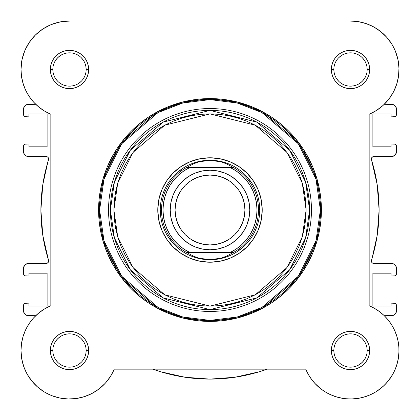 <?xml version="1.0" encoding="UTF-8"?>
<svg xmlns="http://www.w3.org/2000/svg" width="420" height="420" viewBox="0 0 420 420"><rect width="100%" height="100%" fill="white"/><g stroke="black" fill="none" stroke-linecap="round" stroke-linejoin="round"><path stroke-width="0.63" d="M60.942 21.761L58.301 22.307L60.942 21.761M52.253 24.166L49.119 25.483L52.253 24.166M30.655 40.457L28.697 43.281L30.655 40.457M21.499 76.445L23.399 84.556L21.499 76.445M24.035 86.378L26.192 91.329L24.035 86.378M26.712 373.343L27.531 374.813L26.712 373.343M31.7 380.893L32.75 382.153L31.7 380.893M36.907 386.421L38.483 387.786L36.907 386.421M51.177 395.409L53.12 396.149L51.177 395.409M58.816 397.808L60.459 398.149L58.816 397.808M75.374 398.643L77.432 398.344L75.374 398.643M98.311 389.508L99.64 388.49L98.311 389.508M344.631 398.643L350.569 399L344.631 398.643M351.755 398.984L360.019 398.06L351.755 398.984M361.184 397.808L366.881 396.149L361.184 397.808M375.469 392.081L381.518 387.786L375.469 392.081M383.093 386.421L387.251 382.153L383.093 386.421M393.288 373.343L395.756 367.952L393.288 373.343M398.27 358.874L396.459 365.999L398.281 358.827L396.905 364.607L398.281 358.827L398.942 352.926L398.874 346.983L398.076 341.098L398.874 346.983M398.979 349.088L398.669 344.831L398.979 349.088M398.318 342.41L397.352 337.979L398.318 342.41M385.507 316.943L384.263 315.693L385.507 316.943M394.979 144.165L391.041 143.976L391.041 146.832L372.887 146.832L372.887 114.009L391.041 114.009L391.041 116.865L394.028 116.865A2.489 2.489 0 0 0 396.512 114.382L396.512 109.284A4.972 4.972 0 0 0 391.54 104.307L384.263 104.307L384.562 104.018L384.263 104.307L392.511 104.407L395.057 105.767L396.417 108.313L396.512 114.382L395.787 116.141L394.979 116.676L391.041 116.865L391.041 114.009L372.887 114.009L372.887 146.832L391.041 146.832L391.041 143.976L394.979 144.165L395.787 144.701L396.512 146.459L396.512 151.557L396.133 153.463L395.057 155.075L392.511 156.44L373.27 156.602L371.842 157.547L371.364 159.185L377.186 184.59L379.108 210L377.186 235.41L371.39 261.392L372.236 262.878L373.842 263.466L392.511 263.56L394.301 264.306L395.677 265.676L396.512 268.443L396.322 274.491L394.979 275.835L391.041 276.024L391.041 273.168L372.887 273.168L372.887 305.991L391.041 305.991L391.041 303.13L394.979 303.319L395.787 303.86L396.512 305.618L396.417 311.687L395.057 314.233L392.511 315.593L384.263 315.693L391.54 315.693A4.972 4.972 0 0 0 396.512 310.716L396.512 305.618L395.787 303.86M387.917 100.349L389.76 97.965L387.917 100.349M393.839 91.255L392.464 93.802L393.844 91.255M396.013 86.258L396.774 84.026L396.013 86.258M398.501 76.44L398.632 75.474L398.501 76.44M376.036 28.261L371.296 25.683L376.036 28.261M367.962 24.25L362.628 22.538L367.962 24.25M387.161 318.754L389.949 322.292M391.151 324.056L394.291 329.663M394.359 329.805L396.921 336.452M398.99 351.414L398.302 358.696M392.711 374.393L388.006 381.25M375.412 392.117L368.823 395.409M342.568 398.344L335.444 396.601M335.302 396.554L328.503 393.719M326.671 392.737L321.689 389.508M320.738 388.789L314.632 383.14M313.845 382.247L310.238 377.528M309.115 375.774L305.744 369.159L308.359 374.493L305.744 369.159L114.256 369.159L110.413 376.53L105.367 383.14L99.262 388.789L105.367 383.14M110.885 375.774L109.762 377.522M106.155 382.247L105.047 383.486M93.329 392.737L91.497 393.719M92.285 393.309L99.262 388.789L92.285 393.309L84.641 396.575L76.545 398.486L68.245 398.984L76.545 398.486L84.609 396.585M69.431 399L67.778 398.969M24.245 367.952L23.541 365.999M21.011 351.414L21.021 349.088M21.331 344.831L21.683 342.41M22.649 337.979L23.231 335.958M28.849 324.056L30.051 322.298M32.839 318.754L34.492 316.943M35.469 104.05L32.151 100.433M30.282 98.028L27.589 93.902M21.404 75.726L21.005 68.864M24.549 51.287L25.688 48.688M34.277 36.157L36.86 33.626M41.134 30.156L44.137 28.156M69.773 21L350.233 21L69.773 21M353.02 21.063L359.32 21.809M379.092 30.319L383.271 33.742M385.844 36.283L389.45 40.598M391.361 43.37L394.454 48.988M395.336 50.998L398.076 60.065M398.354 61.598L398.995 68.806M267.146 369.159L259.271 371.768L234.906 377.26L210 379.103L185.094 377.26L160.729 371.768L152.854 369.159A169.108 169.108 0 0 0 267.141 369.159L259.271 371.768M25.021 275.835L28.959 276.024L28.959 273.168L47.114 273.168L47.114 305.991L28.959 305.991L28.959 303.13L25.972 303.13A2.489 2.489 0 0 0 23.489 305.618L23.489 310.716A4.972 4.972 0 0 0 28.46 315.693L35.737 315.693L27.489 315.593L24.943 314.233L23.583 311.687L23.489 305.618L24.213 303.86L25.021 303.319L28.959 303.13L28.959 305.991L47.114 305.991L47.114 273.168L28.959 273.168L28.959 276.024L25.021 275.835L24.213 275.294L23.489 273.541L23.489 268.443L23.867 266.537L24.943 264.925L27.489 263.56L46.73 263.398L48.158 262.453L48.636 260.81L42.814 235.41L40.892 210L42.814 184.59L48.61 158.608L47.765 157.122L46.158 156.534L27.489 156.44L25.699 155.694L24.323 154.324L23.489 151.557L23.678 145.509L25.021 144.165L28.959 143.976L28.959 146.832L47.114 146.832L47.114 114.009L28.959 114.009L28.959 116.865L25.021 116.676L24.213 116.141L23.489 114.382L23.583 108.313L24.943 105.767L27.489 104.407L35.737 104.307L28.46 104.307A4.972 4.972 0 0 0 23.489 109.284L23.489 114.382A2.489 2.489 0 0 0 25.972 116.865L25.021 116.676M24.943 314.233L24.323 313.478M24.213 275.294L23.678 274.491M23.583 267.472L24.943 264.925M48.61 261.392L48.636 260.81M48.636 159.185L48.61 158.608M48.158 157.547L47.276 156.802M46.73 156.602L28.46 156.534A4.972 4.972 0 0 1 23.489 151.557L23.678 145.509L25.021 144.165M24.213 116.141L23.678 115.332M23.583 108.313L24.943 105.767M395.057 105.767L395.677 106.517M395.787 144.701L396.512 146.459L396.512 151.557A4.972 4.972 0 0 1 391.54 156.534L373.842 156.534A2.489 2.489 0 0 0 371.469 159.758A169.108 169.108 0 0 1 371.469 260.243A2.489 2.489 0 0 0 373.842 263.466L391.54 263.466A4.972 4.972 0 0 1 396.512 268.443L396.322 274.491L394.979 275.835M396.417 152.528L395.057 155.075M371.39 158.608L371.364 159.185M371.364 260.81L371.39 261.392M371.842 262.453L372.724 263.198M373.27 263.398L373.842 263.466M396.512 273.541A2.489 2.489 0 0 1 394.028 276.024L391.041 276.024L391.041 273.168L372.887 273.168L372.887 305.991L391.041 305.991L391.041 303.13L394.979 303.319M396.417 311.687L395.057 314.233M234.906 377.26L210 379.103L185.094 377.26L160.729 371.768M83.344 359.767L84.887 356.885L85.838 353.756L86.158 350.506L85.838 347.256L84.887 344.132M57.713 338.725L60.239 336.651L57.713 338.725L55.64 341.25L54.101 344.132L53.151 347.256M55.64 359.762L57.713 362.287L55.634 359.756M60.239 364.361L63.116 365.899L66.245 366.849L63.116 365.899L60.239 364.361M362.287 81.275L359.762 83.349L362.287 81.275L364.361 78.75L365.899 75.868L366.849 72.744M364.361 60.239L362.287 57.713L364.366 60.239M359.762 55.64L356.885 54.101L353.756 53.151L356.885 54.101L359.762 55.64M350.501 367.169L353.756 366.849L356.885 365.899L359.762 364.361L362.287 362.287L364.361 359.762L365.899 356.885L366.849 353.756M364.361 341.25L362.287 338.725L364.366 341.255M69.499 52.831L66.245 53.151L63.116 54.101L60.239 55.64L57.713 57.713L55.64 60.239L54.101 63.116L53.151 66.245M55.64 78.75L57.713 81.275L55.634 78.745M46.158 156.534A2.489 2.489 0 0 1 48.531 159.758A169.108 169.108 0 0 0 48.531 260.243A2.489 2.489 0 0 1 46.158 263.466L28.46 263.466A4.972 4.972 0 0 0 23.489 268.443L23.489 273.541A2.489 2.489 0 0 0 25.972 276.024M23.489 146.459A2.489 2.489 0 0 1 25.972 143.976L28.959 143.976L28.959 146.832L47.114 146.832L47.114 114.009L28.959 114.009L28.959 116.865L25.972 116.865M394.028 143.976A2.489 2.489 0 0 1 396.512 146.459M394.028 303.13A2.489 2.489 0 0 1 396.512 305.618M86.158 69.499L86.158 69.494A16.663 16.663 0 0 0 69.494 52.831A16.663 16.663 0 0 0 52.831 69.494L50.342 69.494A19.147 19.147 0 0 1 69.494 50.342A19.147 19.147 0 0 1 88.641 69.494L86.158 69.494A16.663 16.663 0 0 1 69.494 86.153A16.663 16.663 0 0 1 52.831 69.494A16.663 16.663 0 0 1 69.494 52.831A16.663 16.663 0 0 1 86.158 69.494L85.838 66.245L84.887 63.116M52.831 350.501L52.831 350.506A16.663 16.663 0 0 0 69.494 367.169A16.663 16.663 0 0 0 86.158 350.506A16.663 16.663 0 0 0 69.494 333.842A16.663 16.663 0 0 0 52.831 350.506L50.342 350.506A19.147 19.147 0 0 1 69.494 331.359A19.147 19.147 0 0 1 88.641 350.506L86.158 350.506A16.663 16.663 0 0 1 69.494 367.169A16.663 16.663 0 0 1 52.831 350.506A16.663 16.663 0 0 1 69.494 333.842A16.663 16.663 0 0 1 86.158 350.506L85.838 347.256M333.842 350.501L333.842 350.506A16.663 16.663 0 0 0 350.506 367.169A16.663 16.663 0 0 0 367.169 350.506A16.663 16.663 0 0 0 350.506 333.842A16.663 16.663 0 0 0 333.842 350.506L331.359 350.506A19.147 19.147 0 0 1 350.506 331.359A19.147 19.147 0 0 1 369.658 350.506L367.169 350.506A16.663 16.663 0 0 1 350.506 367.169A16.663 16.663 0 0 1 333.842 350.506A16.663 16.663 0 0 1 350.506 333.842A16.663 16.663 0 0 1 367.169 350.506L366.849 347.256L365.899 344.132M367.169 69.499L367.169 69.494A16.663 16.663 0 0 0 350.506 52.831A16.663 16.663 0 0 0 333.842 69.494L331.359 69.494A19.147 19.147 0 0 1 350.506 50.342A19.147 19.147 0 0 1 369.658 69.494L367.169 69.494A16.663 16.663 0 0 1 350.506 86.153A16.663 16.663 0 0 1 333.842 69.494A16.663 16.663 0 0 1 350.506 52.831A16.663 16.663 0 0 1 367.169 69.494L366.849 66.245L365.899 63.116M262.222 210L259.738 210L262.222 210L261.219 199.81L258.248 190.013L253.423 180.983L246.928 173.072L239.012 166.577L229.987 161.753L220.19 158.781L210 157.778L199.81 158.781L190.013 161.753L180.989 166.577L173.072 173.072L166.577 180.983L161.753 190.013L158.781 199.81L157.778 210A52.222 52.222 0 0 1 210 157.778A52.222 52.222 0 0 1 262.222 210A52.222 52.222 0 0 1 210 262.222A52.222 52.222 0 0 1 157.778 210L158.781 220.19L161.753 229.987L166.577 239.012L173.072 246.928L180.989 253.423L190.013 258.248L199.81 261.219L210 262.222L220.19 261.219L229.987 258.248L239.012 253.423L246.928 246.928L253.423 239.012L258.248 229.987L261.219 220.19L262.222 210M160.262 210L157.778 210L160.262 210L161.217 219.702M306.117 210L302.274 236.912L286.892 267.671L255.229 294.808L210 306.117L164.771 294.808L133.108 267.671L117.726 236.912L113.883 210L110.402 210L114.387 237.888L130.326 269.756L163.133 297.88L210 309.598L256.867 297.88L289.674 269.756L305.613 237.888L309.598 210L306.117 210L305.655 219.418L304.269 228.753L301.98 237.899L298.798 246.782L294.767 255.308L289.916 263.398L284.298 270.974L277.967 277.967L270.974 284.298L263.398 289.916L255.308 294.767L246.782 298.798L237.899 301.975L228.753 304.269L219.418 305.655L210 306.117L200.582 305.655L191.247 304.269L182.102 301.975L173.219 298.798L164.692 294.767L156.602 289.916L149.027 284.298L142.034 277.967L135.702 270.974L130.085 263.398L125.234 255.308L121.202 246.782L118.02 237.899L115.731 228.753L114.345 219.418L113.883 210L114.345 200.576L115.731 191.247L118.02 182.096L121.202 173.219L125.234 164.692L130.085 156.602L135.702 149.027L142.034 142.034L149.027 135.702L156.602 130.079L164.692 125.234L173.219 121.202L182.102 118.02L191.247 115.731L200.582 114.345L210 113.883L219.418 114.345L228.753 115.731L237.899 118.02L246.782 121.202L255.308 125.234L263.398 130.079L270.974 135.702L277.967 142.034L284.298 149.027L289.916 156.602L294.767 164.692L298.798 173.219L301.98 182.096L304.269 191.247L305.655 200.576L306.117 210L309.598 210A99.598 99.598 0 0 1 210 309.598A99.598 99.598 0 0 1 110.402 210L108.539 210A101.462 101.462 0 0 0 210 311.462A101.462 101.462 0 0 0 311.462 210L309.598 210L311.462 210A101.462 101.462 0 0 1 210 311.462A101.462 101.462 0 0 1 108.539 210L98.59 210L103.047 241.196L120.871 276.848L157.573 308.301L182.574 317.982L210 321.41L237.426 317.982L262.427 308.301L299.129 276.848L316.953 241.196L321.41 210L320.392 210L315.977 240.907L298.31 276.234L261.949 307.403L237.174 316.995L210 320.392L182.826 316.995L158.051 307.403L121.69 276.234L104.023 240.907L99.608 210A110.392 110.392 0 0 0 210 320.392A110.392 110.392 0 0 0 320.392 210L311.462 210L320.392 210A110.392 110.392 0 0 0 210 99.608A110.392 110.392 0 0 0 99.608 210L108.539 210A101.462 101.462 0 0 1 210 108.539A101.462 101.462 0 0 1 311.462 210A101.462 101.462 0 0 0 210 108.539A101.462 101.462 0 0 0 108.539 210L110.402 210A99.598 99.598 0 0 1 210 110.402A99.598 99.598 0 0 1 309.598 210L305.613 182.112L289.674 150.245L256.867 122.12L210 110.402L163.133 122.12L130.326 150.245L114.387 182.112L110.402 210L113.883 210L117.726 183.089L133.108 152.329L164.771 125.192L210 113.883L255.229 125.192L286.892 152.329L302.274 183.089L306.117 210M24.743 50.809L21.945 59.965L24.743 50.809L29.285 42.383L35.396 35.012L42.835 28.985L51.313 24.533L60.501 21.84L70.04 21.005L349.96 21.005A48.494 48.494 0 0 1 369.159 114.256L376.562 110.392L369.159 114.256L369.159 305.744L374.493 308.359L369.159 305.744A48.494 48.494 0 0 1 384.799 384.799A48.494 48.494 0 0 1 305.744 369.159L114.256 369.159A48.494 48.494 0 0 1 21 350.506L21.714 358.79L21 350.506L21.525 343.403L21 350.506A48.494 48.494 0 0 1 50.841 305.744L50.841 114.256L44.489 111.043L38.672 106.932L33.521 102.013L38.672 106.932L44.489 111.043L50.841 114.256A48.494 48.494 0 0 1 21 69.494L21.525 76.598L21 69.494A48.494 48.494 0 0 1 70.04 21.005L349.96 21.005L358.286 21.63L366.382 23.672L374.005 27.074L366.382 23.672M321.41 210A111.41 111.41 0 0 1 210 321.41A111.41 111.41 0 0 1 98.59 210L99.125 220.92L100.732 231.735L103.388 242.34L107.069 252.635L111.746 262.516L117.364 271.897L123.879 280.675L131.219 288.776L139.325 296.121L148.103 302.636L157.479 308.254L167.365 312.931L177.66 316.612L188.265 319.268L199.08 320.875L210 321.41L220.92 320.875L231.735 319.268L242.34 316.612L252.635 312.931L262.521 308.254L271.897 302.636L280.675 296.121L288.781 288.776L296.121 280.675L302.636 271.897L308.254 262.516L312.931 252.635L316.612 242.34L319.268 231.735L320.875 220.92L321.41 210L320.875 199.08L319.268 188.265L316.612 177.66L312.931 167.365L308.254 157.479L302.636 148.103L296.121 139.319L288.781 131.219L280.675 123.879L271.897 117.364L262.521 111.746L252.635 107.069L242.34 103.388L231.735 100.732L220.92 99.125L210 98.59L199.08 99.125L188.265 100.732L177.66 103.388L167.365 107.069L157.479 111.746L148.103 117.364L139.325 123.879L131.219 131.219L123.879 139.319L117.364 148.103L111.746 157.479L107.069 167.365L103.388 177.66L100.732 188.265L99.125 199.08L98.59 210A111.41 111.41 0 0 1 210 98.59A111.41 111.41 0 0 1 321.41 210L316.953 178.804L299.129 143.152L262.427 111.694L237.426 102.018L210 98.59L182.574 102.018L157.573 111.694L120.871 143.152L103.047 178.804L98.59 210L99.608 210L104.023 179.088L121.69 143.766L158.051 112.597L182.826 103.005L210 99.608L237.174 103.005L261.949 112.597L298.31 143.766L315.977 179.088L320.392 210L321.41 210M370.178 394.832L375.449 392.096L370.178 394.832L364.607 396.905L358.827 398.281L352.926 398.937L346.983 398.874L341.098 398.076L335.349 396.569L329.831 394.37L324.623 391.514L319.804 388.038L315.441 384.006L311.608 379.465L308.359 374.493M380.347 388.731L384.799 384.799L388.731 380.347L384.799 384.799L380.347 388.731L375.449 392.096M394.832 370.178L396.905 364.607L394.832 370.178L392.096 375.449L388.731 380.347M391.514 324.623L388.043 319.798L384.006 315.441L388.043 319.798L391.514 324.623L394.37 329.831L396.569 335.349L398.076 341.098M21.525 76.598L23.079 83.543L25.641 90.19L23.079 83.543L21.525 76.598M33.521 317.987L29.143 323.605L25.641 329.805L23.079 336.452L25.641 329.805L29.143 323.605L33.521 317.987L38.672 313.068L44.489 308.957L50.841 305.744L50.841 114.256M33.521 102.013L29.143 96.39L25.641 90.19M21 69.494L21.945 59.965M374.005 27.074L380.935 31.731L386.957 37.511L391.902 44.237L395.624 51.713L398.003 59.714L398.979 68.008L398.512 76.346L396.627 84.478L393.372 92.164L388.852 99.183L383.187 105.32L376.562 110.392M374.493 308.359L379.465 311.608L384.006 315.441M68.245 398.984L59.981 398.06L52.001 395.735L44.53 392.081L37.795 387.203L31.994 381.25L27.29 374.393L23.83 366.833L21.714 358.79M21.525 343.403L23.079 336.452M333.842 69.489L333.842 69.494A16.663 16.663 0 0 0 350.506 86.153A16.663 16.663 0 0 0 367.169 69.494L369.658 69.494A19.147 19.147 0 0 1 350.506 88.641A19.147 19.147 0 0 1 331.359 69.494L331.727 73.227L332.813 76.823L334.582 80.131L336.966 83.034L339.869 85.412L343.177 87.181L346.773 88.273L350.506 88.641L354.244 88.273L357.835 87.181L361.147 85.412L364.046 83.034L366.429 80.131L368.198 76.823L369.285 73.227L369.658 69.494L369.285 65.756L368.198 62.165L366.429 58.852L364.046 55.955L361.147 53.571L357.835 51.802L354.244 50.71L350.506 50.342L346.773 50.71L343.177 51.802L339.869 53.571L336.966 55.955L334.582 58.852L332.813 62.165L331.727 65.756L331.359 69.494L333.842 69.494L334.163 72.744L335.113 75.868M367.169 350.506L369.658 350.506A19.147 19.147 0 0 1 350.506 369.653A19.147 19.147 0 0 1 331.359 350.506L331.727 354.244L332.813 357.835L334.582 361.142L336.966 364.046L339.869 366.429L343.177 368.198L346.773 369.285L350.506 369.653L354.244 369.285L357.835 368.198L361.147 366.429L364.046 364.046L366.429 361.142L368.198 357.835L369.285 354.244L369.658 350.506L369.285 346.773L368.198 343.177L366.429 339.869L364.046 336.966L361.147 334.582L357.835 332.813L354.244 331.727L350.506 331.359L346.773 331.727L343.177 332.813L339.869 334.582L336.966 336.966L334.582 339.869L332.813 343.177L331.727 346.773L331.359 350.506L333.842 350.506L334.163 353.756L335.113 356.885M86.158 350.506L88.641 350.506A19.147 19.147 0 0 1 69.494 369.653A19.147 19.147 0 0 1 50.342 350.506L50.715 354.244L51.802 357.835L53.571 361.142L55.955 364.046L58.852 366.429L62.165 368.198L65.756 369.285L69.494 369.653L73.227 369.285L76.823 368.198L80.131 366.429L83.034 364.046L85.418 361.142L87.187 357.835L88.273 354.244L88.641 350.506L88.273 346.773L87.187 343.177L85.418 339.869L83.034 336.966L80.131 334.582L76.823 332.813L73.227 331.727L69.494 331.359L65.756 331.727L62.165 332.813L58.852 334.582L55.955 336.966L53.571 339.869L51.802 343.177L50.715 346.773L50.342 350.506L52.831 350.506L53.151 353.756L54.101 356.885M52.831 69.489L52.831 69.494A16.663 16.663 0 0 0 69.494 86.153A16.663 16.663 0 0 0 86.158 69.494L88.641 69.494A19.147 19.147 0 0 1 69.494 88.641A19.147 19.147 0 0 1 50.342 69.494L50.715 73.227L51.802 76.823L53.571 80.131L55.955 83.034L58.852 85.412L62.165 87.181L65.756 88.273L69.494 88.641L73.227 88.273L76.823 87.181L80.131 85.412L83.034 83.034L85.418 80.131L87.187 76.823L88.273 73.227L88.641 69.494L88.273 65.756L87.187 62.165L85.418 58.852L83.034 55.955L80.131 53.571L76.823 51.802L73.227 50.71L69.494 50.342L65.756 50.71L62.165 51.802L58.852 53.571L55.955 55.955L53.571 58.852L51.802 62.165L50.715 65.756L50.342 69.494L52.831 69.494L53.151 72.744L54.101 75.868M174.83 174.83L182.369 168.646M200.298 161.217L210 160.262L215.654 160.666L221.198 161.868L226.527 163.842L233.756 167.722L230.538 167.722L236.229 170.998L241.411 175.035L245.978 179.755L249.842 185.062L252.929 190.859L255.176 197.027L256.541 203.448L257.003 210L256.541 216.552L255.176 222.973L252.929 229.142L249.842 234.938L245.978 240.245L241.411 244.965L236.229 249.002L230.538 252.278L189.462 252.278L183.771 249.002L178.589 244.965L174.022 240.245L170.158 234.938L167.071 229.142L164.824 222.973L163.459 216.552L162.997 210L163.459 203.448L164.824 197.027L167.071 190.859L170.158 185.062L174.022 179.755L178.589 175.035L183.771 170.998L189.462 167.722L230.538 167.722L187.656 167.722M245.17 174.83L251.354 182.369M258.783 200.298L259.738 210M245.17 245.17L237.631 251.354M219.702 258.783L210 259.738A49.739 49.739 0 0 1 160.262 210A49.739 49.739 0 0 1 210 160.262A49.739 49.739 0 0 0 160.262 210A49.739 49.739 0 0 0 210 259.738L215.654 259.334L221.198 258.132L226.527 256.158L233.31 252.525L186.69 252.525L193.473 256.158L198.802 258.132L204.346 259.334L210 259.738L198.802 258.132L193.473 256.158L186.69 252.525L233.756 252.278L226.527 256.158L221.198 258.132L210 259.738A49.739 49.739 0 0 0 259.738 210A49.739 49.739 0 0 0 210 160.262L221.198 161.868L226.527 163.842L233.31 167.475L186.69 167.475L233.756 167.722A48.494 48.494 0 0 1 233.756 252.278A48.494 48.494 0 0 0 233.756 167.722L230.538 167.722A47.003 47.003 0 0 1 230.538 252.278L186.244 252.278A48.494 48.494 0 0 1 186.244 167.722L193.473 163.842L198.802 161.868L204.346 160.666L210 160.262A49.739 49.739 0 0 1 259.738 210A49.739 49.739 0 0 1 210 259.738M174.83 245.17L168.646 237.631M69.489 367.169L72.744 366.849L75.868 365.899M78.745 364.361L81.275 362.287M83.349 341.255L81.275 338.725M78.755 336.656L75.868 335.113L72.744 334.163M69.499 333.842L66.245 334.163L63.116 335.113M60.233 83.344L63.116 84.887L66.245 85.832M69.489 86.153L72.744 85.832L75.868 84.887M78.745 83.349L81.275 81.275M83.344 78.755L84.887 75.868L85.838 72.744M83.349 60.239L81.275 57.713M78.755 55.645L75.868 54.101L72.744 53.151M66.245 53.151L63.116 54.101M60.244 55.634L57.713 57.713M336.651 78.745L338.725 81.275M341.245 83.344L344.132 84.887L347.256 85.832M350.501 86.153L353.756 85.832L356.885 84.887M350.511 52.831L347.256 53.151L344.132 54.101M341.255 55.634L338.725 57.713M336.656 60.233L335.113 63.116L334.163 66.245M336.651 359.756L338.725 362.287M341.245 364.355L344.132 365.899L347.256 366.849M353.756 366.849L356.885 365.899M359.756 364.361L362.287 362.287M359.767 336.656L356.885 335.113L353.756 334.163M350.511 333.842L347.256 334.163L344.132 335.113M341.255 336.651L338.725 338.725M336.656 341.245L335.113 344.132L334.163 347.256M369.159 114.256L369.159 305.744M210 249.79A39.79 39.79 0 0 1 170.21 210A39.79 39.79 0 0 1 210 170.21A39.79 39.79 0 0 0 170.21 210A39.79 39.79 0 0 0 210 249.79L210 244.944A34.944 34.944 0 0 1 175.056 210A34.944 34.944 0 0 1 210 175.056L210 170.21L202.235 170.977L194.775 173.24L187.892 176.915L181.865 181.865L176.915 187.892L173.24 194.775L170.977 202.235L170.21 210L170.977 217.765L173.24 225.225L176.915 232.108L181.865 238.135L187.892 243.085L194.775 246.761L202.235 249.023L210 249.79L217.765 249.023L225.225 246.761L232.108 243.085L238.135 238.135L243.085 232.108L246.761 225.225L249.023 217.765L249.79 210L249.023 202.235L246.761 194.775L243.085 187.892L238.135 181.865L232.108 176.915L225.225 173.24L217.765 170.977L210 170.21L210 175.056L216.82 175.728L223.372 177.713L229.415 180.941L234.712 185.288L239.053 190.585L242.288 196.628L244.272 203.18L244.944 210L244.272 216.815L242.288 223.372L239.053 229.415L234.712 234.712L229.415 239.053L223.372 242.282L216.82 244.272L210 244.944L203.18 244.272L196.628 242.282L190.585 239.053L185.288 234.712L180.947 229.415L177.713 223.372L175.728 216.815L175.056 210L175.728 203.18L177.713 196.628L180.947 190.585L185.288 185.288L190.585 180.941L196.628 177.713L203.18 175.728L210 175.056A34.944 34.944 0 0 1 244.944 210A34.944 34.944 0 0 1 210 244.944L210 249.79A39.79 39.79 0 0 0 249.79 210A39.79 39.79 0 0 0 210 170.21A39.79 39.79 0 0 1 249.79 210A39.79 39.79 0 0 1 210 249.79M232.344 252.278L233.756 252.278M186.244 167.722A48.494 48.494 0 0 0 186.244 252.278L189.462 252.278A47.003 47.003 0 0 1 189.462 167.722L186.244 167.722L193.473 163.842L198.802 161.868L210 160.262"/></g></svg>
